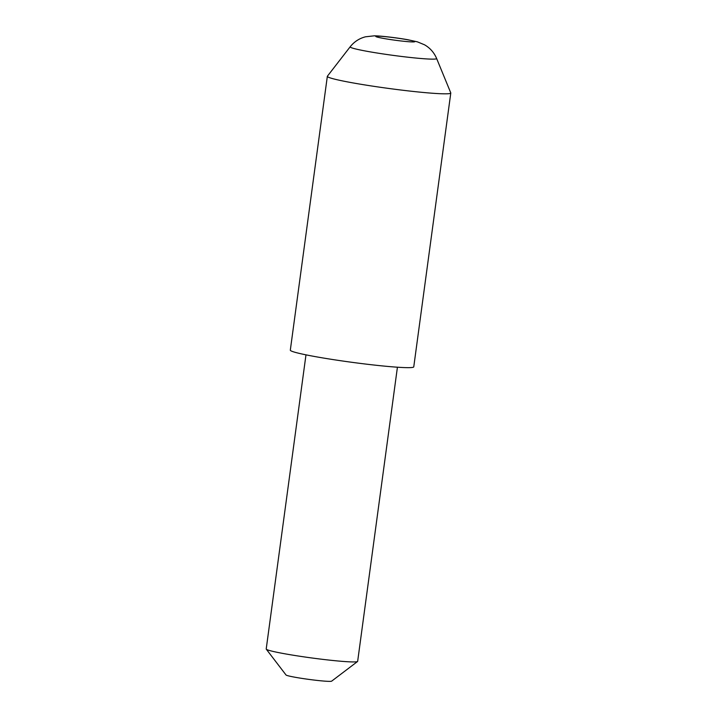 <?xml version="1.0" encoding="UTF-8"?>
<svg xmlns="http://www.w3.org/2000/svg" width="717" height="717" viewBox="0 0 717 717"><rect width="100%" height="100%" fill="white"/><g stroke="black" fill="none" stroke-linecap="round" stroke-linejoin="round"><path stroke-width="1.08" d="M357.55 661.504L331.657 681.15A23.069 1.398 -172.3 0 1 318.545 680.567A23.069 1.398 -172.3 0 1 295.467 677.323A23.069 1.398 -172.3 0 1 286.02 674.984L266.267 649.163A46.139 2.796 7.7 0 0 285.169 653.85A46.139 2.796 7.7 0 0 331.335 660.33A46.139 2.796 7.7 0 0 357.55 661.504A46.139 2.796 7.7 0 0 357.658 661.343L397.424 367.212M436.617 58.48L450.769 92.887A62.289 3.782 -172.3 0 1 450.787 93.022A62.289 3.782 -172.3 0 1 416.944 91.839A62.289 3.782 -172.3 0 1 352.934 82.903A62.289 3.782 -172.3 0 1 327.337 76.334A62.289 3.782 -172.3 0 1 327.391 76.208L350.174 46.793A43.638 2.653 -172.3 0 0 368.072 51.49A43.638 2.653 -172.3 0 0 413.592 57.817A43.638 2.653 -172.3 0 0 436.617 58.48C434.081 52.529 430.048 47.967 424.527 44.795L417.348 41.828L407.83 39.731C395.721 37.562 379.06 35.707 374.05 35.85L365.5 36.8C359.316 38.395 354.216 41.72 350.174 46.793M450.787 93.022L413.763 366.853A62.289 3.782 -172.3 0 1 379.929 365.67A62.289 3.782 -172.3 0 1 315.91 356.734A62.289 3.782 -172.3 0 1 290.313 350.165L327.337 76.334M305.98 354.843L266.213 648.975A46.139 2.796 7.7 0 0 266.267 649.163M383.828 38.476A19.664 1.192 7.7 0 0 411.038 41.873A19.664 1.192 7.7 0 0 406.638 39.596A19.664 1.192 7.7 0 0 379.436 36.209A19.664 1.192 7.7 0 0 383.828 38.476"/></g></svg>
